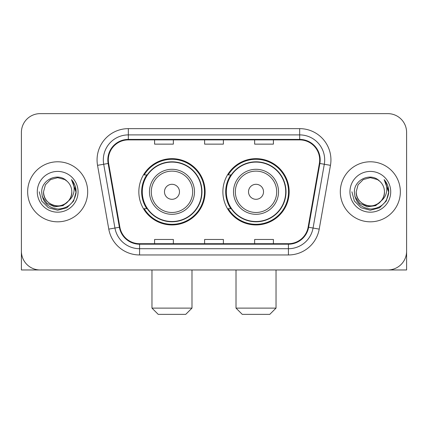 <?xml version="1.0" encoding="UTF-8"?>
<svg xmlns="http://www.w3.org/2000/svg" width="428" height="428" viewBox="0 0 428 428"><rect width="100%" height="100%" fill="white"/><g stroke="black" fill="none" stroke-linecap="round" stroke-linejoin="round"><path stroke-width="0.64" d="M222.881 191.803A33.143 33.143 0 0 0 256.024 224.941A33.143 33.143 0 0 0 289.162 191.803A33.143 33.143 0 0 0 256.024 158.66A33.143 33.143 0 0 0 222.881 191.803M138.838 191.803A33.143 33.143 0 0 0 171.976 224.941A33.143 33.143 0 0 0 205.119 191.803A33.143 33.143 0 0 0 171.976 158.66A33.143 33.143 0 0 0 138.838 191.803M146.783 208.682A30.329 30.329 0 0 1 146.783 174.918M230.826 208.682A30.329 30.329 0 0 1 230.826 174.918M21.4 132.396L21.4 251.209A18.757 18.757 0 0 0 40.157 269.966L387.843 269.966A18.757 18.757 0 0 0 406.6 251.209L406.6 132.396A18.757 18.757 0 0 0 387.843 113.634L40.157 113.634A18.757 18.757 0 0 0 21.4 132.396L21.4 251.209M27.654 191.803A30.014 30.014 0 0 0 57.668 221.816A30.014 30.014 0 0 0 87.687 191.803A30.014 30.014 0 0 0 57.668 161.784A30.014 30.014 0 0 0 27.654 191.803A30.014 30.014 0 0 0 57.668 221.816A30.014 30.014 0 0 0 87.687 191.803A30.014 30.014 0 0 0 57.668 161.784A30.014 30.014 0 0 0 27.654 191.803M340.314 191.803A30.014 30.014 0 0 0 370.332 221.816A30.014 30.014 0 0 0 400.346 191.803A30.014 30.014 0 0 0 370.332 161.784A30.014 30.014 0 0 0 340.314 191.803A30.014 30.014 0 0 0 370.332 221.816A30.014 30.014 0 0 0 400.346 191.803A30.014 30.014 0 0 0 370.332 161.784A30.014 30.014 0 0 0 340.314 191.803M108.321 159.911A20.009 20.009 0 0 1 128.33 139.897L299.67 139.897A20.009 20.009 0 0 1 319.374 163.384L308.128 227.166A20.009 20.009 0 0 1 288.424 243.703L139.576 243.703A20.009 20.009 0 0 1 119.872 227.166L108.626 163.384A20.009 20.009 0 0 1 108.321 159.911M107.819 159.911A20.512 20.512 0 0 0 108.129 163.469L119.38 227.252A20.512 20.512 0 0 0 139.576 244.201L288.424 244.201A20.512 20.512 0 0 0 308.62 227.252L319.871 163.469A20.512 20.512 0 0 0 299.67 139.4L128.33 139.4A20.512 20.512 0 0 0 107.819 159.911M97.541 165.336A31.265 31.265 0 0 1 128.33 128.641L299.67 128.641A31.265 31.265 0 0 1 330.459 165.336L319.213 229.124A31.265 31.265 0 0 1 288.424 254.96L139.576 254.96A31.265 31.265 0 0 1 108.787 229.124L97.541 165.336L103.699 164.25A25.011 25.011 0 0 1 128.33 134.895L299.67 134.895A25.011 25.011 0 0 1 324.301 164.25L313.055 228.038A25.011 25.011 0 0 1 288.424 248.705L139.576 248.705A25.011 25.011 0 0 1 114.945 228.038L103.699 164.25A25.011 25.011 0 0 1 103.319 159.911M387.843 113.634L40.157 113.634M40.157 269.966L387.843 269.966M334.065 269.966L406.6 269.966L406.6 132.396M308.62 227.252L313.055 228.038L324.301 164.25L330.459 165.336M204.621 139.897L204.621 144.134L223.379 144.134L223.379 139.897M154.594 139.897L154.594 144.134L173.356 144.134L173.356 139.897M254.644 139.897L254.644 144.134L273.406 144.134L273.406 139.897M223.379 243.703L223.379 239.466L204.621 239.466L204.621 243.703M173.356 243.703L173.356 239.466L154.594 239.466L154.594 243.703M273.406 243.703L273.406 239.466L254.644 239.466L254.644 243.703M68.496 200.882C60.995 211.02 42.8 204.536 43.538 191.803C43.726 197.131 46.085 201.208 50.6 204.038C59.412 209.683 72.284 202.251 71.802 191.803C71.61 197.131 69.256 201.208 64.735 204.038C55.929 209.683 43.057 202.251 43.538 191.803L45.432 184.736L50.6 179.562L57.668 177.668L64.735 179.562L66.928 181.124C58.256 172.035 41.559 179.519 41.714 191.803C42.351 202.123 47.818 207.864 58.122 209.03C68.271 208.297 74.253 202.904 76.072 192.862L76.098 191.803C76.045 187.164 74.504 183.093 71.471 179.589C73.777 183.371 74.59 187.443 73.91 191.803C73.247 195.51 71.444 198.533 68.496 200.882A14.135 14.135 0 0 0 71.802 191.803C72.284 202.251 59.412 209.683 50.6 204.038C46.085 201.208 43.726 197.131 43.538 191.803L45.432 184.736L50.6 179.562M71.802 191.803A14.135 14.135 0 0 0 66.928 181.124M69.4 200.122L63.018 205.643L54.656 206.81L46.962 203.327L42.153 196.382M37.284 191.803A20.384 20.384 0 0 0 57.668 212.186A20.384 20.384 0 0 0 78.057 191.803A20.384 20.384 0 0 0 57.668 171.414A20.384 20.384 0 0 0 37.284 191.803M71.471 179.589L76.093 192.338L75.232 186.217L76.093 192.338L75.232 186.217L76.093 192.338L71.61 179.744L76.093 192.338L71.61 179.744L76.098 191.803L73.632 201.016L66.886 207.762L57.668 210.234L48.455 207.762L41.709 201.016L39.237 191.803M71.61 179.744L76.093 192.349M21.4 244.955L21.4 269.966L93.935 269.966M185.736 314.366L158.221 314.366L151.967 308.112L191.99 308.112L185.736 314.366M179.482 191.803A7.506 7.506 0 0 0 171.976 184.297A7.506 7.506 0 0 0 164.475 191.803A7.506 7.506 0 0 0 171.976 199.304A7.506 7.506 0 0 0 179.482 191.803M194.489 191.803A22.513 22.513 0 0 0 171.976 169.29A22.513 22.513 0 0 0 149.468 191.803A22.513 22.513 0 0 0 171.976 214.31A22.513 22.513 0 0 0 194.489 191.803A22.513 22.513 0 0 1 171.976 214.31A22.513 22.513 0 0 1 149.468 191.803M201.679 191.803A29.703 29.703 0 0 0 171.976 162.1A29.703 29.703 0 0 0 142.278 191.803A29.703 29.703 0 0 0 171.976 221.506A29.703 29.703 0 0 0 201.679 191.803M204.493 191.803A32.517 32.517 0 0 1 144.188 208.682L147.2 208.682A29.981 29.981 0 0 0 191.814 214.284A29.981 29.981 0 0 0 191.814 169.317A29.981 29.981 0 0 0 147.2 174.918L144.188 174.918A32.517 32.517 0 0 1 204.493 191.803M269.779 314.366L242.264 314.366L236.01 308.112L276.033 308.112L269.779 314.366M263.525 191.803A7.506 7.506 0 0 0 256.024 184.297A7.506 7.506 0 0 0 248.518 191.803A7.506 7.506 0 0 0 256.024 199.304A7.506 7.506 0 0 0 263.525 191.803M278.532 191.803A22.513 22.513 0 0 0 256.024 169.29A22.513 22.513 0 0 0 233.511 191.803A22.513 22.513 0 0 0 256.024 214.31A22.513 22.513 0 0 0 278.532 191.803A22.513 22.513 0 0 1 256.024 214.31A22.513 22.513 0 0 1 233.511 191.803M285.722 191.803A29.703 29.703 0 0 0 256.024 162.1A29.703 29.703 0 0 0 226.321 191.803A29.703 29.703 0 0 0 256.024 221.506A29.703 29.703 0 0 0 285.722 191.803M288.536 191.803A32.517 32.517 0 0 1 228.231 208.682L231.243 208.682A29.981 29.981 0 0 0 275.857 214.284A29.981 29.981 0 0 0 275.857 169.317A29.981 29.981 0 0 0 231.243 174.918L228.231 174.918A32.517 32.517 0 0 1 288.536 191.803M384.462 191.803C384.943 202.251 372.071 209.683 363.265 204.038C358.744 201.208 356.39 197.131 356.198 191.803L358.092 184.736L363.265 179.562L370.332 177.668L377.4 179.562L379.588 181.124C370.916 172.035 354.218 179.519 354.373 191.803C355.01 202.123 360.483 207.864 370.787 209.03C380.931 208.297 386.912 202.904 388.731 192.862L388.763 191.803C388.71 187.164 387.169 183.093 384.135 179.589C386.441 183.371 387.254 187.443 386.57 191.803C385.912 195.51 384.109 198.533 381.161 200.882A14.135 14.135 0 0 0 384.462 191.803C384.274 197.131 381.915 201.208 377.4 204.038C368.588 209.683 355.716 202.251 356.198 191.803C356.39 197.131 358.744 201.208 363.265 204.038C372.071 209.683 384.943 202.251 384.462 191.803A14.135 14.135 0 0 0 379.588 181.124M381.161 200.882C373.66 211.02 355.465 204.536 356.198 191.803M382.06 200.122L375.677 205.643L367.32 206.81L359.622 203.327L354.817 196.382M349.944 191.803A20.384 20.384 0 0 0 370.332 212.186A20.384 20.384 0 0 0 390.716 191.803A20.384 20.384 0 0 0 370.332 171.414A20.384 20.384 0 0 0 349.944 191.803M384.135 179.589L388.752 192.338L387.896 186.217L388.752 192.338L387.896 186.217L388.752 192.338L384.274 179.744L388.752 192.338L384.274 179.744L388.763 191.803L386.291 201.016L379.545 207.762L370.332 210.234L361.114 207.762L354.368 201.016L351.902 191.803M384.274 179.744L388.752 192.349M299.67 128.641L299.67 139.4M103.699 164.25L108.129 163.469M139.576 254.96L139.576 244.201M288.424 244.201L288.424 254.96M108.787 229.124L119.38 227.252M319.871 163.469L324.301 164.25M128.33 128.641L128.33 139.4M313.055 228.038L319.213 229.124M192.659 191.803A20.678 20.678 0 0 0 171.976 171.12A20.678 20.678 0 0 0 151.298 191.803A20.678 20.678 0 0 0 171.976 212.481A20.678 20.678 0 0 0 192.659 191.803M276.702 191.803A20.678 20.678 0 0 0 256.024 171.12A20.678 20.678 0 0 0 235.341 191.803A20.678 20.678 0 0 0 256.024 212.481A20.678 20.678 0 0 0 276.702 191.803M191.99 269.966L191.99 308.112M151.967 269.966L151.967 308.112M276.033 269.966L276.033 308.112M236.01 269.966L236.01 308.112"/></g></svg>

